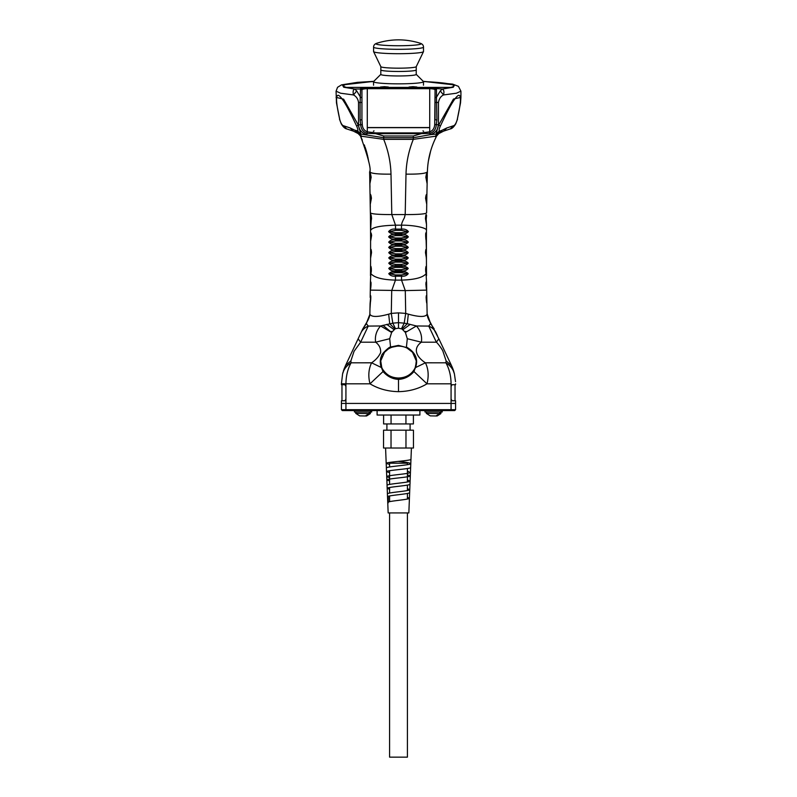 <?xml version="1.0" encoding="UTF-8"?>
<svg xmlns="http://www.w3.org/2000/svg" width="797" height="797" viewBox="0 0 797 797"><rect width="100%" height="100%" fill="white"/><g stroke="black" fill="none" stroke-linecap="round" stroke-linejoin="round"><path stroke-width="1.2" d="M424.99 410.575L424.99 411.999L442.245 411.999L442.245 410.575M354.436 410.575L354.436 411.999L371.691 411.999L371.691 410.575M406.281 53.598A24.966 2.172 180 0 1 398.54 53.708A24.966 2.172 180 0 1 373.594 51.626A24.966 2.172 180 0 1 373.574 51.536L373.574 47.143A24.966 2.172 180 0 0 398.54 49.314A24.966 2.172 180 0 0 423.506 47.143L423.506 51.536A24.966 2.172 180 0 1 423.486 51.626A24.966 2.172 180 0 1 406.281 53.598M373.594 51.626L380.856 66.699A17.703 1.544 0 0 0 398.54 68.173A17.703 1.544 0 0 0 416.223 66.699L423.486 51.626M423.506 47.143C423.466 45.25 422.39 43.955 420.288 43.257L420.288 43.257A22.535 1.963 180 0 1 398.54 45.738A22.535 1.963 180 0 1 376.792 43.257L376.792 43.257C374.68 43.955 373.614 45.25 373.574 47.143M411.322 87.331L414.589 87.331M382.789 87.331L386.057 87.331M412.956 86.674L416.881 87.022L409.03 87.022L412.956 86.674M384.423 86.674L388.348 87.022L380.498 87.022L384.423 86.674M362.296 140.043L360.931 137.184C368.513 158.523 371.412 170.07 369.609 171.823L369.678 174.583L369.609 171.823C371.003 173.517 378.137 174.284 390.998 174.135C390.66 162.12 388.229 150.523 383.696 139.355L383.696 137.732L360.902 134.055L358.162 124.74L360.742 124.88L360.095 119.909L361.938 119.789L361.938 89.971L360.513 88.557L367.287 87.72L450.843 87.401A55.292 4.822 180 0 0 453.792 85.857A55.292 4.822 180 0 0 423.456 81.553A55.103 4.802 180 0 1 453.792 85.857A55.103 4.802 180 0 1 450.843 87.401L346.526 87.401A55.103 4.802 180 0 1 343.587 85.857A55.103 4.802 180 0 1 373.564 81.583M361.938 119.789L362.286 124.541L360.742 124.88C361.021 129.214 363.143 132.043 367.118 133.358L366.73 134.673C361.649 132.999 358.919 129.702 358.53 124.79L358.53 102.474C358.022 98.967 356.349 96.467 353.499 94.953L356.717 90.918L360.513 97.214L361.938 97.702L361.938 89.971C362.067 89.244 363.85 88.816 367.287 88.686L367.287 127.659L429.713 127.659L429.713 88.686C433.15 88.816 434.933 89.244 435.062 89.971L434.714 124.541C434.415 128.347 432.741 130.778 429.713 131.814L429.882 133.358L421.354 133.657L413.304 135.998L383.696 135.998L383.696 137.732L413.304 137.732L413.304 139.355C408.761 150.643 406.321 162.239 406.002 174.135L405.205 214.572L404.388 217.8C402.525 221.167 401.558 223.618 401.489 225.182L401.479 229.118C404.567 228.809 406.868 229.646 408.393 231.638C406.779 233.461 404.468 234.198 401.449 233.85L401.449 232.714L395.551 232.714L395.551 234.418C392.552 234.089 390.251 234.906 388.657 236.888C390.271 238.761 392.572 239.518 395.561 239.16L395.561 239.728C392.572 239.389 390.281 240.196 388.687 242.149C390.291 244.041 392.582 244.818 395.571 244.47L395.571 245.038C392.592 244.689 390.311 245.486 388.707 247.409C390.321 249.322 392.602 250.119 395.571 249.77L395.571 250.348C392.602 250.009 390.321 250.776 388.737 252.659C390.331 254.602 392.612 255.409 395.571 255.07L395.561 255.668C392.612 255.329 390.341 256.076 388.747 257.919C390.341 259.872 392.612 260.689 395.561 260.36L395.551 260.998C392.612 260.649 390.351 261.376 388.757 263.179C390.341 265.142 392.602 265.959 395.541 265.64L395.541 266.337C392.602 265.989 390.351 266.686 388.767 268.44C390.341 270.412 392.592 271.239 395.521 270.92L395.521 271.657C392.602 271.319 390.351 271.996 388.767 273.69C390.321 275.662 392.562 276.489 395.481 276.18L395.471 280.116L391.716 290.606L391.287 313.41L388.677 314.167C377.698 317.166 371.452 317.186 369.918 314.237L366.371 323.333L362.755 329.012L366.461 322.835C371.332 315.024 369.509 311.946 369.878 313.351L369.888 313.271M373.584 81.553A55.292 4.822 180 0 0 343.208 85.857A55.292 4.822 180 0 0 346.147 87.401L429.713 87.72L436.487 88.557L435.062 89.971L435.062 119.789L436.905 119.909L436.258 124.88C435.969 129.323 433.847 132.153 429.882 133.358L430.27 134.673L437.493 133.956L435.192 136.277L413.304 139.355L383.696 139.355L361.808 136.277L360.931 137.184L360.493 136.187L361.808 136.277L354.665 130.13L357.454 130.838L360.902 134.055L359.507 133.956L356.667 130.947M367.287 127.55L429.713 127.55M377.101 410.575L377.101 415.028L419.899 415.028L419.899 410.575M389.584 757.15L407.416 757.15L389.584 757.15L389.584 512.929L389.584 757.15M407.416 464.701L407.416 463.187L389.584 463.187L389.584 466.972M455.525 381.673L454.41 373.883C453.264 369.32 450.425 365.634 445.902 362.814C449.289 368.862 451.012 375.865 451.072 383.815L427.003 383.815C418.594 388.846 409.09 391.457 398.5 391.656C387.89 391.466 378.396 388.846 369.997 383.815L341.425 383.805L341.425 384.712L345.011 384.712L345.928 386.495L345.928 398.978L345.011 400.761L341.425 400.761L341.425 403.431L455.575 403.431L455.575 409.678L451.072 409.678L450.315 410.575L454.679 410.575L455.575 409.678M345.928 398.978L345.928 403.431L341.425 403.431L341.425 409.678L451.072 409.678L451.072 403.431L455.575 403.431L455.575 400.761L451.989 400.761L451.072 398.978L451.072 386.495L451.989 384.712L455.575 384.712L455.575 383.805M342.321 410.575L341.425 409.678L342.321 410.575L450.315 410.575M398.54 71.471A17.703 1.544 0 0 0 416.243 69.937L416.243 66.669A17.703 1.544 180 0 1 398.54 68.173A17.703 1.544 180 0 1 380.836 66.639L380.836 69.937A17.703 1.544 0 0 0 398.54 71.471M416.223 74.36L423.386 81.473A24.966 2.172 180 0 1 423.486 81.663A24.966 2.172 180 0 1 398.52 83.844A24.966 2.172 180 0 1 373.544 81.663A24.966 2.172 180 0 1 373.644 81.473L380.817 74.36M416.223 70.006L416.223 74.43A17.703 1.544 180 0 1 398.52 75.964A17.703 1.544 180 0 1 380.817 74.43L380.817 69.927A17.703 1.544 180 0 1 380.836 69.847M384.523 70.873A17.703 1.544 180 0 1 380.817 69.927M362.396 411.999L367.238 411.999M362.336 411.999L367.238 412.059M359.855 415.875L365.375 415.974L369.121 413.593L355.741 413.364L355.771 411.88M355.741 413.364L359.656 415.875M369.141 412.109L369.121 413.593L370.326 413.593L370.356 412.109M365.375 415.954L366.59 415.974L370.326 413.593M432.95 411.999L437.792 411.999M432.901 411.999L437.792 412.059M426.325 411.88L426.295 413.364L439.675 413.593L440.88 413.593L440.91 412.109M435.929 415.954L437.145 415.974L440.88 413.593M430.41 415.875L435.929 415.974L439.675 413.593L439.705 412.109M430.241 415.875L426.295 413.364M405.942 415.028L405.942 423.944L413.394 423.944L413.394 415.028M391.058 415.028L391.058 423.944L383.606 423.944L383.606 415.028M391.058 423.944L405.942 423.944M383.546 430.191L413.454 430.191L413.454 448.024L383.546 448.024L383.546 430.191M405.972 430.191L405.972 448.024M391.028 430.191L391.028 448.024M409 471.685L407.416 471.366M398.131 461.413C405.822 462.14 410.037 462.878 410.794 463.645C410.027 462.918 405.812 462.17 398.131 461.413M407.416 497.358L409.429 498.205L408.841 512.929L388.159 512.929L387.521 496.81C386.724 495.405 410.246 494.001 409.648 492.596L409.768 489.647C410.365 491.072 386.595 492.506 387.402 493.931L387.511 496.81M389.584 464.412L386.196 463.416L385.579 448.024M386.515 471.685L386.376 468.018C385.489 466.564 411.471 465.099 410.794 463.645L410.953 459.381M389.584 489.278L387.183 488.392L387.063 485.343C386.236 483.909 410.734 482.474 410.106 481.039L410.624 467.61M389.584 480.94L386.854 480.013L386.714 476.716M346.685 410.575L345.928 409.678L345.928 403.431L451.072 403.431L451.072 398.978M343.417 370.904L345.519 365.544L342.59 373.883L341.425 383.805L342.59 373.883C343.736 369.32 346.575 365.634 351.098 362.814L350.889 360.872L354.047 351.308L360.633 342.202L375.616 342.202L389.693 338.715L390.58 347.024C389.853 346.247 380.906 354.396 381.524 356.09C379.84 358.789 379.96 364.847 381.444 367.566L383.028 371.541L369.997 383.815C368.035 376.144 368.563 369.141 371.581 362.804L381.444 367.566L382.142 368.991C385.638 374.889 391.098 377.967 398.5 378.236C405.902 377.967 411.362 374.889 414.858 368.991L413.972 371.541C409.678 376.433 404.527 379.043 398.5 379.392L398.5 391.656M389.693 338.715L391.606 332.469L380.577 325.973C376.393 330.795 374.739 336.204 375.616 342.202C379.193 344.802 380.876 348.259 380.647 352.593C378.764 356.618 375.746 360.025 371.581 362.804L351.098 362.814C347.771 368.752 346.047 375.756 345.928 383.815L345.928 386.495M445.902 362.814C450.425 365.634 453.264 369.32 454.41 373.883L451.481 365.544L438.868 338.805L436.367 342.202L428.756 326.083L416.423 325.973C420.607 330.795 422.261 336.204 421.384 342.202L407.307 338.715L406.42 347.024C415.406 352.194 418.445 359.039 415.556 367.566L425.419 362.804C416.761 357.255 412.238 348.717 421.384 342.202L436.367 342.202C437.952 343.447 442.275 349.335 442.953 351.308L446.111 360.872L445.902 362.814L425.419 362.804C428.427 368.901 428.955 375.905 427.003 383.815L413.972 371.541M345.011 400.761L341.963 400.761L345.011 400.761M341.963 384.712L341.963 400.761M416.333 362.237A17.833 16.169 0 0 0 416.273 360.882L415.556 367.566L414.54 369.001C411.113 374.779 405.763 377.808 398.5 378.067L398.5 378.067C391.905 378.167 386.565 375.148 382.46 369.001L382.142 368.991M455.037 400.761L455.037 384.712M454.41 373.883L451.481 365.544L446.111 360.872M346.237 364.02L345.519 365.544L350.889 360.872M343.746 369.898L343.477 370.715M343.039 372.159L342.71 373.414M388.677 314.167L389.713 323.712L394.993 328.962L395.491 328.683L392.801 323.164L380.577 325.973L368.244 326.083L360.633 342.202L358.132 338.805L360.633 342.202M366.311 323.761L362.725 329.061L345.519 365.544L357.186 340.807M415.556 367.566L414.858 368.991M453.005 369.19L451.989 366.65M430.679 323.692L427.132 313.789L426.913 303.498C426.256 302.691 425.737 292.788 426.793 296.464L426.694 290.118L405.284 290.606L405.713 313.41L408.323 314.167C419.332 317.176 425.588 317.196 427.082 314.237L427.122 313.351C426.943 315.761 428.079 318.92 430.539 322.835L439.187 339.472M440.611 342.491L441.339 344.045M441.399 344.165L442.793 347.113M443.68 348.996L444.268 350.252M446.36 354.685L446.888 355.801M448.014 358.182L448.85 359.965M357.046 341.106L355.681 343.985M355.592 344.184L354.466 346.565M350.75 354.446L350.351 355.283M349.564 356.966L346.346 363.791M398.5 345.38L406.271 347.472L398.5 345.38L390.58 347.024L384.493 352.274L380.727 360.882L381.773 367.566M391.606 332.469L394.993 328.962M401.509 328.683L404.199 323.164L398.5 322.646L398.5 328.185L402.007 328.962L405.394 332.469L407.307 338.715M358.132 338.805L362.874 328.753L366.411 323.652L368.244 326.083C364.847 327.567 362.456 329.739 361.051 332.608L361.041 332.638M416.333 362.157L415.227 367.566M380.727 360.882A17.833 16.169 0 0 0 380.667 362.237M402.007 328.962L407.287 323.712L416.423 325.973L405.394 332.469M406.271 347.472L412.507 352.274L416.273 360.882M427.082 314.237L430.589 323.652L434.196 328.902L430.589 323.652L428.756 326.083C432.163 327.557 434.564 329.729 435.949 332.608L437.423 335.736M398.5 312.862L391.287 313.41L392.801 323.164L398.5 322.646L398.5 312.862L405.713 313.41L404.199 323.164L407.287 323.712L408.323 314.167M398.5 345.858L390.729 347.472M384.493 352.274A17.833 16.169 180 0 1 412.507 352.274M366.321 323.692L369.918 314.237M369.868 313.789L370.087 303.498C370.754 302.681 371.253 292.808 370.207 296.464L370.306 290.118L405.284 290.606L401.529 280.116C414.968 279.707 423.197 277.505 426.216 273.501C424.921 270.791 426.166 263.488 426.465 267.384L426.415 258.228L425.468 252.579C425.767 249.182 426.076 248.455 426.405 250.407L426.405 241.352C425.558 240.086 425.279 229.167 426.435 234.049L426.455 230.502C427.581 227.952 413.852 225.023 401.489 225.182L395.511 225.182L395.521 229.118C392.513 228.789 390.201 229.626 388.607 231.638C390.241 233.471 392.552 234.208 395.551 233.85L401.449 233.85L401.449 234.418C404.517 234.109 406.819 234.926 408.343 236.888C406.749 238.751 404.448 239.508 401.439 239.16L401.439 238.004L395.561 238.004L395.561 239.16L401.439 239.16L401.439 239.728C404.497 239.409 406.799 240.216 408.313 242.149C406.729 244.031 404.428 244.809 401.429 244.47L401.429 243.284L395.571 243.284L395.571 244.47L401.429 244.47L401.429 245.038C404.477 244.709 406.769 245.506 408.293 247.399C406.699 249.312 404.418 250.109 401.429 249.77L401.429 248.564L395.571 248.564L395.571 249.77L401.429 249.77L401.429 250.348C404.468 250.019 406.749 250.796 408.263 252.659C406.689 254.592 404.408 255.389 401.429 255.07L401.429 253.845L395.571 253.845L395.571 255.07L401.429 255.07L401.439 255.668C404.458 255.339 406.729 256.086 408.253 257.919C406.679 259.862 404.408 260.679 401.439 260.36L401.439 259.125L395.561 259.125L395.561 260.36L401.439 260.36L401.449 260.998C404.458 260.669 406.719 261.396 408.243 263.179C406.679 265.132 404.418 265.949 401.459 265.64L401.459 264.395L395.541 264.395L395.541 265.64L401.459 265.64L401.459 266.337C404.468 265.999 406.719 266.706 408.233 268.44C406.679 270.392 404.428 271.219 401.479 270.92L401.479 269.675L395.521 269.675L395.521 270.92L401.479 270.92L401.479 271.657C404.468 271.329 406.719 272.006 408.233 273.69C406.699 275.642 404.458 276.479 401.519 276.18L401.529 280.116L395.471 280.116C382.351 279.757 374.122 277.545 370.784 273.501C372.05 271.119 370.834 263.399 370.535 267.384L370.585 258.228L371.532 252.579C371.233 249.182 370.924 248.455 370.595 250.407L370.595 241.352L371.621 235.434C371.173 232.585 370.814 232.116 370.565 234.049L370.545 230.502C372.01 227.354 380.338 225.581 395.511 225.182L391.795 214.572L405.205 214.572C418.196 214.612 425.329 214.054 426.614 212.889L426.734 204.331L425.578 198.244C426.056 194.478 426.485 193.621 426.873 195.683L427.302 175.499M369.878 313.321L369.928 311.368M369.987 308.509L370.535 300.32M370.306 290.118L370.306 289.769C371.013 288.863 371.482 278.94 370.396 282.925L370.784 273.501M370.077 303.687L370.555 297.919M370.296 290.626L370.754 286.631M426.694 290.118L426.694 289.769C425.977 288.773 425.508 278.94 426.604 282.925L425.957 272.096M426.604 282.646L426.694 289.799L426.604 282.925L426.226 284.419L425.857 284.001L426.704 290.586M426.913 303.498L426.096 297.59L426.793 296.464L426.923 303.687M426.973 306.337L427.142 314.466M369.728 176.645L369.967 187.255M370.077 193.053L370.137 196.192M370.296 206.224L370.316 207.15M370.505 225.312L370.416 215.549L370.924 217.173L371.432 216.904L370.545 230.502M370.356 180.072L370.316 176.336L370.954 176.007L369.888 183.728L371.143 177.303C370.565 173.268 370.077 172.361 369.678 174.583L370.416 215.549C370.834 213.566 371.213 214.562 371.551 218.567L370.505 224.445L370.565 233.441M370.595 241.979L370.595 251.025M370.575 259.354L370.575 260.37M370.565 262.621L370.535 267.533M370.485 274.716L370.485 275.344M370.396 282.646L370.306 289.799M370.207 296.514L370.187 297.45M426.445 297.919L426.465 300.32M427.162 181.417L427.112 183.718L425.857 177.303C426.415 173.268 426.903 172.361 427.322 174.583L426.644 180.072M426.913 193.243L426.684 207.13L426.873 195.683L426.275 200.804M426.624 212.291L426.614 212.889M426.455 230.363L426.405 242.806L426.435 234.049L425.967 238.014M426.405 250.338L426.425 259.354L426.405 250.407L425.977 254.661M426.445 263.907L426.525 275.025L426.465 267.384L426.076 271.966M370.475 275.702L371.332 268.35L370.934 268.898L370.535 267.384L370.485 275.264M370.595 250.407L370.585 258.218L371.452 251.374L371.023 251.952L370.595 250.407M370.565 234.049L370.595 241.332L371.492 234.916L371.033 235.633L370.565 234.049M370.406 214.542L370.376 212.321M370.725 200.804L370.695 197.357L371.253 197.038L370.266 204.331L371.422 198.244C370.924 194.478 370.495 193.621 370.127 195.683L370.316 207.13M395.541 267.413L401.459 267.413L401.459 266.337L395.541 266.337L395.541 267.413L389.245 268.459L395.521 269.675M395.551 262.113L401.449 262.113L401.449 260.998L395.551 260.998L395.551 262.113L389.245 263.189L395.541 264.395M395.561 256.823L401.439 256.823L401.439 255.668L395.561 255.668L395.561 256.823L389.235 257.929L395.561 259.125M395.571 251.523L401.429 251.523L401.429 250.348L395.571 250.348L395.571 251.523L389.225 252.669L395.571 253.845M395.571 246.233L401.429 246.233L401.429 245.038L395.571 245.038L395.571 246.233L389.205 247.399L395.571 248.564M395.561 240.953L401.439 240.953L401.439 239.728L395.561 239.728L395.561 240.953L389.175 242.139L395.571 243.284M395.551 235.663L401.449 235.663L401.449 234.418L395.551 234.418L395.551 235.663L389.145 236.878L395.561 238.004M395.521 230.383L401.479 230.383L401.479 229.118L395.521 229.118L395.521 230.383L389.095 231.628L395.551 232.714M370.386 212.889C371.761 214.044 378.894 214.602 391.795 214.572L390.998 174.135M395.521 272.713L401.479 272.713L401.479 271.657L395.521 271.657L395.521 272.713L389.245 273.7L395.481 274.935L395.481 276.18L401.519 276.18L401.519 274.935L395.481 274.935M370.924 271.966L370.934 268.898M426.226 284.419L426.246 286.631M401.459 267.413L407.755 268.459L401.479 269.675M401.449 262.113L407.755 263.159L401.459 264.395M401.439 256.823L407.765 257.919L401.439 259.125M401.429 251.523L407.775 252.659L401.429 253.845M401.429 246.233L407.795 247.399L401.429 248.564M401.439 240.953L407.825 242.129L401.429 243.284M401.449 235.663L407.855 236.858L401.439 238.004M401.479 230.383L407.905 231.598L401.449 232.714M426.455 230.502L426.495 224.445L425.449 218.567C425.777 214.542 426.156 213.536 426.584 215.549L426.056 220.809M426.405 250.318L425.967 235.633M426.425 259.862L425.977 251.952M426.525 275.702L426.066 268.898M401.479 272.713L407.755 273.72L401.519 274.935M371.023 254.661L371.023 251.952M371.033 238.014L371.033 235.633M370.944 220.809L370.924 217.173M369.609 171.823L369.649 173.477M368.732 161.811L366.371 151.071M366.271 150.723L365.056 146.937M364.637 145.751L364.319 144.915M370.346 174.234L369.987 170.199M427.351 173.477L427.391 171.823C425.997 173.517 418.863 174.284 406.002 174.135M426.495 224.445L426.076 217.173M426.734 204.331L425.747 197.038L426.305 197.357M427.112 183.728L426.046 176.007L426.684 176.336M427.391 171.823C427.75 159.609 430.649 148.053 436.069 137.184L435.192 136.277L436.646 135.859M433.309 143.301L432.343 145.831M430.808 150.464L431.077 149.577M430.629 151.061L428.397 160.984M428.228 162.1L427.899 164.66M436.507 136.187L438.798 133.597L443.64 131.116L446.838 127.948L442.335 130.13L439.486 133.149L437.493 133.956L440.333 130.947L439.545 130.838L436.098 134.055L438.47 124.79C437.991 129.871 435.262 133.169 430.27 134.673L413.304 137.732L413.304 135.998M358.162 133.577L360.344 135.839M362.286 124.541C362.476 128.168 364.139 130.598 367.287 131.814L367.118 133.358L375.646 133.657L383.696 135.998M358.202 133.597L353.36 131.116L350.162 127.948L354.665 130.13M336.075 97.364L343.627 99.187L358.162 124.74L356.747 126.305C350.71 113.443 343.118 97.941 338.595 95.361C334.591 94.325 337.261 108.233 339.831 119.869L336.473 102.913L336.075 91.187L340.598 93.219L353.499 94.953C352.762 91.705 353.141 89.732 354.625 89.035L356.717 90.918M423.287 81.374L454.619 84.95L453.254 87.252L442.375 89.035C443.949 89.922 444.318 91.894 443.501 94.953C440.771 96.288 439.097 98.798 438.47 102.474L438.47 124.79L434.714 124.541M439.545 130.838C438.808 130.648 439.047 129.144 440.253 126.305L438.838 124.74L453.473 99.047L460.925 97.373L460.925 91.187L456.402 93.219L443.501 94.953L440.283 90.918L436.487 97.214L436.905 119.909M367.287 87.869L367.287 131.814L375.646 132.93L375.646 133.657L421.354 133.657L421.354 132.93L375.646 132.93M373.743 81.374L342.381 84.94L343.736 87.252L354.625 89.035L360.513 89.035L360.095 102.544L358.53 102.474M429.713 87.869L429.713 131.814L421.354 132.93M440.253 126.305C446.29 113.443 453.882 97.941 458.405 95.361C462.409 94.325 459.739 108.233 457.169 119.869C456.033 123.455 454.818 125.418 453.503 125.747L446.838 127.948M374.032 130.887L373.365 131.256M423.635 131.256L422.968 130.887M361.938 97.702L361.938 102.424L360.095 102.544L360.095 119.909M436.487 88.557L442.375 89.035L440.283 90.918M361.938 117.697L361.938 102.424M429.713 88.686L367.287 88.686M391.297 332.239L382.978 325.306M388.189 502.857L388.288 497.318L387.521 496.81M409.638 492.636L409.419 498.205C409.997 499.629 386.963 501.054 387.74 502.479M386.386 467.949L386.206 463.416C385.3 462.051 411.66 460.686 410.963 459.311L411.421 448.024M389.584 472.651L386.525 471.685C385.648 470.31 411.312 468.925 410.634 467.54L410.804 463.645M387.412 493.891L387.193 488.392C386.366 486.997 410.594 485.602 409.977 484.197M410.445 472.372L408.542 473.159C402.874 474.345 385.977 475.53 386.724 476.716L389.584 477.692M407.416 480.073L410.106 481.039L409.987 484.197M407.416 488.74L409.768 489.647L409.967 484.247M387.073 485.293L386.864 480.013C386.007 478.628 410.953 477.244 410.306 475.849L407.416 474.892M451.072 383.815L451.072 386.495M383.028 371.541C387.352 376.453 392.503 379.063 398.5 379.392M381.444 367.566L380.667 362.067M395.491 328.683L398.5 328.185M406.59 331.612L404.438 331.403M390.41 331.612L392.562 331.403M386.774 324.369L394.136 329.719M410.226 324.369L402.864 329.719M370.774 284.419L370.396 282.925M426.694 289.809L426.604 282.925M370.127 195.683L370.695 197.357M369.678 174.583L370.316 176.336M357.454 130.838C358.192 130.648 357.953 129.134 356.747 126.305M350.162 127.948L343.497 125.747C342.182 125.418 340.967 123.455 339.831 119.869M343.497 125.747L346.695 128.915C344.922 128.576 343.108 126.892 341.255 123.854L339.482 119.132M442.335 130.13L440.333 130.947M443.64 131.116L450.305 128.915L453.503 125.747M438.47 102.474L435.062 102.424L435.062 119.789M457.169 119.869L460.527 102.913L460.925 97.373M361.938 90.459A1.425 1.425 0 0 0 360.513 89.035L360.513 88.557M435.062 97.702L436.487 97.214L436.487 89.035A1.425 1.425 0 0 0 435.062 90.459M441.04 410.575L441.04 411.999M420.288 43.257C405.793 38.724 391.297 38.724 376.792 43.257M343.587 85.857L343.587 86.415M389.584 470.718L389.584 484.407M389.584 487.505L389.584 493.054M389.584 495.973L389.584 501.662M407.416 468.526L407.416 481.986M407.416 485.104L407.416 490.534M407.416 493.453L407.416 499.042M407.416 512.929L407.416 757.15L407.416 512.929M423.486 85.219L423.486 81.663M373.544 85.219L373.544 81.663M370.485 410.575L370.485 411.999M386.904 423.944L386.904 430.191M410.096 423.944L410.096 430.191M386.734 476.716L386.535 471.685M415.207 367.596L414.55 368.971C411.122 374.749 405.773 377.768 398.5 378.027C391.227 377.768 385.878 374.749 382.45 368.971L381.793 367.596M451.64 365.883L440.96 343.228M452.377 367.566L452.736 368.483M452.875 368.832L453.563 370.824M453.583 370.884L454.37 373.703M450.385 363.203L449.408 361.151M448.492 359.198L445.384 352.613M445.374 352.593L445.045 351.895M444.467 350.68L443.341 348.279M442.803 347.153L441.757 344.922M344.125 368.832L344.453 367.995M369.987 308.519L370.087 303.498M370.416 215.549L370.515 225.392M368.702 161.661L367.915 157.258M367.736 156.431L366.6 151.868M366.231 150.593L365.076 147.007M362.316 140.083L360.931 137.184M427.899 164.6L428.138 162.727M428.318 161.522L429.075 157.298M429.294 156.262L430.31 152.177M436.049 137.223L436.567 136.048M353.36 131.116L346.695 128.915M373.773 81.344L357.365 82.36L341.524 84.871L337.549 87.301L336.075 91.187M460.925 91.187L458.434 86.345L452.616 84.103L423.257 81.344M457.518 119.132L455.754 123.834C453.802 127.002 451.989 128.706 450.305 128.915M435.062 117.697L435.062 102.424"/></g></svg>
